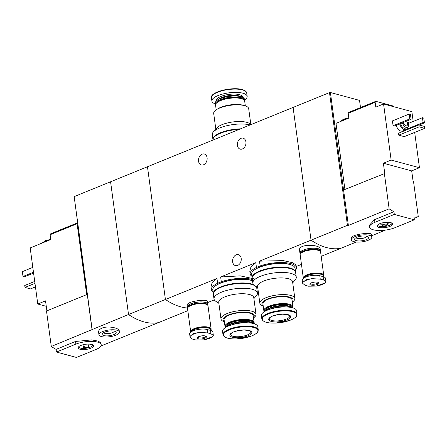 <?xml version="1.0" encoding="UTF-8"?>
<svg xmlns="http://www.w3.org/2000/svg" width="447" height="447" viewBox="0 0 447 447"><rect width="100%" height="100%" fill="white"/><g stroke="black" fill="none" stroke-linecap="round" stroke-linejoin="round"><path stroke-width="0.67" d="M213.074 292.12A23.333 7.688 -7.7 0 1 211.314 289.69A23.333 7.688 -7.7 0 1 217.611 283.269L221.299 281.766L220.65 276.984L255.796 262.668L251.024 266.652L249.784 271.161L250.147 273.871A23.333 7.688 -7.7 0 1 256.444 267.451L255.796 262.668M221.299 281.766A23.333 7.688 -7.7 0 1 252.337 279.498M255.265 279.112L240.218 275.866L220.65 276.984M217.611 283.269L216.963 278.487L212.191 282.476L210.95 286.98L211.314 289.69M256.444 267.451L260.132 265.948L259.483 261.165L311.039 240.168L293.092 107.425L110.577 181.778L128.524 314.515A77.353 45.03 67.8 0 0 158.489 322.611L100.955 345.967M260.132 265.948A23.333 7.688 -7.7 0 1 283.577 262.568A23.333 7.688 -7.7 0 1 296.4 267.619A23.333 7.688 -7.7 0 1 295.344 270.424M296.4 267.619L296.031 264.909L292.472 262.68L283.281 260.612L259.483 261.165M251.907 276.296A23.333 7.688 -7.7 0 1 250.147 273.871M245.923 141.917A5.671 4.219 105.1 0 1 240.173 149.13A5.671 4.219 105.1 0 1 237.58 142.554A5.671 4.219 105.1 0 1 243.129 138.179A5.671 4.219 105.1 0 1 245.923 141.917M207.09 157.735A5.671 4.219 105.1 0 1 201.34 164.949A5.671 4.219 105.1 0 1 198.747 158.372A5.671 4.219 105.1 0 1 204.296 153.997A5.671 4.219 105.1 0 1 207.09 157.735M207.564 302.619L214.331 299.864M187.835 310.659L158.489 322.611A77.353 45.03 -112.2 0 1 128.524 314.515L165.412 299.49L147.465 166.748L165.412 299.49A77.353 45.03 67.8 0 0 187.623 308.039A77.353 45.03 -112.2 0 1 165.412 299.49L216.963 278.487M207.771 304.161L207.38 301.261C207.788 298.853 185.924 301.127 187.131 305.43L187.332 306.921A10.315 3.397 -7.7 0 1 197.093 302.172A10.315 3.397 -7.7 0 1 207.771 304.161A10.315 3.397 -7.7 0 1 207.62 304.943M296.244 266.496L301.457 264.373M321.186 256.332L341.005 248.258A77.353 45.03 -112.2 0 1 311.039 240.168L347.442 225.333L329.495 92.596L293.092 107.425L311.039 240.168A77.353 45.03 67.8 0 0 341.005 248.258L356.298 242.028M320.175 248.895C320.164 244.252 298.043 243.559 299.551 250.253L299.943 253.153A10.315 3.397 -7.7 0 1 309.704 248.403A10.315 3.397 -7.7 0 1 320.382 250.387A10.315 3.397 -7.7 0 1 320.231 251.169M241.184 258.394A5.671 4.219 105.1 0 1 235.435 265.607A5.671 4.219 105.1 0 1 232.842 259.031A5.671 4.219 105.1 0 1 238.391 254.656A5.671 4.219 105.1 0 1 241.184 258.394M300.295 253.868A10.315 3.397 -7.7 0 1 299.943 253.153M187.684 307.637A10.315 3.397 -7.7 0 1 187.332 306.921M215.806 129.077L213.694 113.426A17.662 5.817 -7.7 0 1 216.778 109.459A17.662 5.817 -7.7 0 1 244.498 105.637A17.662 5.817 -7.7 0 1 244.671 105.688A17.662 5.817 -7.7 0 1 248.7 108.694L250.817 124.339M251.102 124.534L249.582 123.517A17.662 5.817 172.3 0 0 246.755 122.327A17.662 5.817 172.3 0 0 229.998 122.411A17.662 5.817 172.3 0 0 216.778 127.954L213.297 131.982A21.92 7.219 -7.7 0 1 229.456 125.154A21.92 7.219 -7.7 0 1 250.158 124.914M216.778 109.459L218.214 108.587A15.729 5.18 -7.7 0 1 242.9 105.19A15.729 5.18 -7.7 0 1 243.056 105.229L244.671 105.688M216.197 109.828L215.56 105.106A14.695 4.844 -7.7 0 1 216.247 103.307A14.695 4.844 -7.7 0 1 227.249 98.698A14.695 4.844 -7.7 0 1 241.19 98.631A14.695 4.844 -7.7 0 1 243.548 99.62A14.695 4.844 -7.7 0 1 244.688 101.167L245.33 105.889M216.247 103.307L216.672 102.821A14.181 4.671 -7.7 0 1 227.288 98.374A14.181 4.671 -7.7 0 1 240.737 98.306A14.181 4.671 -7.7 0 1 243.012 99.256L243.548 99.62M215.571 104.615A14.695 4.844 -7.7 0 1 215.432 104.14A14.695 4.844 -7.7 0 1 224.634 98.279A14.695 4.844 -7.7 0 1 241.062 97.664A14.695 4.844 -7.7 0 1 244.559 100.201A14.695 4.844 -7.7 0 1 244.554 100.698M215.432 104.14L215.298 103.156A14.695 4.844 -7.7 0 1 215.985 101.357A14.695 4.844 -7.7 0 1 226.987 96.748A14.695 4.844 -7.7 0 1 240.927 96.681A14.695 4.844 -7.7 0 1 243.285 97.669A14.695 4.844 -7.7 0 1 244.425 99.217L244.559 100.201M215.985 101.357L216.287 101.011A14.332 4.721 -7.7 0 1 227.015 96.518A14.332 4.721 -7.7 0 1 240.609 96.451A14.332 4.721 -7.7 0 1 242.905 97.412L243.285 97.669M215.398 103.916A17.791 5.861 -7.7 0 1 211.889 101.056A17.791 5.861 -7.7 0 1 223.031 93.959A17.791 5.861 -7.7 0 1 242.917 93.216A17.791 5.861 -7.7 0 1 247.152 96.289A17.791 5.861 -7.7 0 1 244.531 99.977M212.968 139.727A21.92 7.219 -7.7 0 1 212.923 139.486L212.269 134.664A21.92 7.219 -7.7 0 1 213.297 131.982M212.923 139.486A21.92 7.219 -7.7 0 1 240.531 128.837M216.007 135.57A21.143 6.968 -7.7 0 1 239.827 129.127M213.001 140.056L212.99 139.972A21.92 7.219 -7.7 0 1 239.218 129.373M375.815 101.329L375.145 102.313L348.157 113.303L348.822 112.326L375.815 101.329L393.544 106.118L393.623 106.688M384.353 173.369L389.141 208.827L348.369 225.433L343.575 189.981L384.766 173.481L383.381 163.228L391.147 160.065L419.454 167.709L414.676 132.401M413.196 121.455L411.866 111.616L383.565 103.972L391.147 160.065M419.454 167.709L411.687 170.877L413.073 181.13L413.486 181.242L418.28 216.694L414.101 218.399M344.928 189.433L335.993 123.35L348.805 118.131L348.157 113.303M375.145 102.313L375.798 107.135L383.565 103.972M371.809 237.078L371.451 234.424C371.854 232.015 349.99 234.289 351.202 238.592L351.364 239.843A10.315 3.397 -7.7 0 1 361.131 235.094A10.315 3.397 -7.7 0 1 371.809 237.078A10.315 3.397 -7.7 0 1 368.25 240.262A10.315 3.397 -7.7 0 1 357.522 242.095A10.315 3.397 -7.7 0 1 351.364 239.843M389.141 208.827A77.353 45.03 67.8 0 0 393.952 211.744L394.31 214.415L374.893 222.327A15.472 5.096 172.3 0 0 369.552 227.098A15.472 5.096 172.3 0 0 378.788 230.473A15.472 5.096 172.3 0 0 394.874 227.724L414.291 219.812L394.31 214.415M348.369 225.433L347.442 225.333M371.636 235.781L385.381 230.099M414.291 219.812L413.933 217.141A77.353 45.03 67.8 0 0 418.28 216.694M369.552 227.098L369.317 225.338L374.536 219.656L393.952 211.744M407.658 127.188A6.448 3.755 -112.2 0 1 405.977 129.591L402.479 131.016A6.448 3.755 -112.2 0 1 396.187 125.356M394.41 126.082L393.081 125.719L392.427 120.897L409.128 114.091L410.458 114.454L411.111 119.276L394.41 126.082M407.429 129.596L406.446 129.328M404.261 136.642L398.769 135.162L398.506 133.228L418.895 124.925L424.387 126.406L424.65 128.339L404.261 136.642M343.575 189.981L330.4 92.512L329.495 92.596M330.4 92.512L359.533 100.379L360.505 107.565M407.608 120.701A4.9 2.85 -112.2 0 1 408.647 123.685A4.9 2.85 -112.2 0 1 407.334 127.367A4.9 2.85 -112.2 0 1 402.479 122.791M406.664 121.087A3.224 1.877 -112.2 0 1 407.563 123.394A3.224 1.877 -112.2 0 1 406.697 125.814A3.224 1.877 -112.2 0 1 403.423 122.411M407.334 127.367L405.39 128.16A4.9 2.85 -112.2 0 1 400.534 123.584M405.977 129.591A6.448 3.755 -112.2 0 1 399.685 123.931M411.111 119.276L409.776 118.919L393.081 125.719M409.776 118.919L409.128 114.091M424.432 122.875L423.097 122.517L422.449 117.69L423.778 118.047L424.432 122.875L419.197 125.004M423.097 122.517L406.524 129.267M422.449 117.69L408.592 123.333M366.166 239.698A7.091 2.336 -7.7 0 1 357.695 240.894A7.091 2.336 -7.7 0 1 354.896 238.547A7.091 2.336 -7.7 0 1 361.277 236.15A7.091 2.336 -7.7 0 1 368.065 236.765A7.091 2.336 -7.7 0 1 366.166 239.698M366.652 236.217A5.33 1.754 -7.7 0 1 364.808 237.743A5.33 1.754 -7.7 0 1 359.427 238.692A5.33 1.754 -7.7 0 1 356.108 237.642M424.65 128.339L419.157 126.853L398.769 135.162M419.157 126.853L418.895 124.925M383.381 163.228L411.687 170.877M389.929 226.389A7.817 2.576 -7.7 0 1 381.101 227.746A7.817 2.576 -7.7 0 1 377.229 225.534A7.817 2.576 -7.7 0 1 384.537 222.472A7.817 2.576 -7.7 0 1 392.399 223.483A7.817 2.576 -7.7 0 1 389.929 226.389M386.549 225.472A2.576 0.849 -7.7 0 1 383.867 225.931A2.576 0.849 -7.7 0 1 382.33 225.366A2.576 0.849 -7.7 0 1 384.772 224.182A2.576 0.849 -7.7 0 1 387.443 224.679A2.576 0.849 -7.7 0 1 386.549 225.472M390.035 222.466A7.219 2.38 -7.7 0 1 389.091 222.908A7.219 2.38 -7.7 0 1 387.281 223.5M382.168 224.193A7.219 2.38 -7.7 0 1 379.24 223.925M391.907 223.081A7.219 2.38 -7.7 0 1 391.907 223.092A7.219 2.38 -7.7 0 1 389.415 225.316A7.219 2.38 -7.7 0 1 381.906 226.601A7.219 2.38 -7.7 0 1 377.598 225.025A7.219 2.38 -7.7 0 1 377.598 225.014M341.765 120.997A7.219 2.38 -7.7 0 1 343.81 120.165M340.368 121.567A7.219 2.38 -7.7 0 1 340.474 121.433A7.219 2.38 -7.7 0 1 346.576 119.036M77.599 222.813L50.779 233.736L50.114 234.72L50.762 239.547L43.722 242.414A7.219 2.38 -7.7 0 1 44.661 241.972A7.219 2.38 -7.7 0 1 45.767 241.581M86.69 294.629L77.102 223.723L50.114 234.72M77.102 223.723L77.622 222.964M46.27 306.318L37.766 304.021L30.184 247.929L43.722 242.414M37.766 304.021L45.533 300.859L46.885 310.844M119.388 332.015L119.22 330.763C119.193 328.031 108.068 325.539 102.033 328.092C99.603 329.188 98.452 330.529 98.591 332.121L98.949 334.775A10.315 3.397 -7.7 0 1 102.508 331.596A10.315 3.397 -7.7 0 1 113.236 329.763A10.315 3.397 -7.7 0 1 119.388 332.015A10.315 3.397 -7.7 0 1 109.621 336.764A10.315 3.397 -7.7 0 1 98.949 334.775M92.116 329.35L74.168 196.607L110.577 181.778L128.524 314.515L51.299 346.453A77.353 45.03 -112.2 0 0 56.104 349.375L56.467 352.046L76.443 357.444L95.859 349.532A15.472 5.096 172.3 0 0 101.201 344.76A15.472 5.096 172.3 0 0 91.97 341.385A15.472 5.096 172.3 0 0 75.884 344.134L56.467 352.046M101.201 344.76L100.966 343L98.34 341.173L91.758 339.899L75.521 341.469L56.104 349.375M92.071 329.847L87.277 294.389L46.505 311L51.299 346.453M74.168 196.607L87.277 294.389M32.815 267.39L22.35 271.653L23.004 276.481L33.469 272.217M23.004 276.481L24.334 276.838L33.581 273.072M104.592 332.16A7.091 2.336 -7.7 0 1 115.644 331.696A7.091 2.336 -7.7 0 1 109.481 335.708A7.091 2.336 -7.7 0 1 102.475 333.479A7.091 2.336 -7.7 0 1 104.592 332.16M114.231 331.154A5.33 1.754 -7.7 0 1 109.18 333.49A5.33 1.754 -7.7 0 1 103.693 332.579M34.71 281.431L24.741 285.493L24.998 287.421L34.972 283.359M24.998 287.421L30.497 288.907L35.453 286.89M80.823 345.47A7.817 2.576 -7.7 0 1 93.389 345.296A7.817 2.576 -7.7 0 1 86.215 349.386A7.817 2.576 -7.7 0 1 78.214 347.347A7.817 2.576 -7.7 0 1 80.823 345.47M84.204 346.386A2.576 0.849 -7.7 0 1 86.886 345.928A2.576 0.849 -7.7 0 1 88.428 346.486A2.576 0.849 -7.7 0 1 85.986 347.677A2.576 0.849 -7.7 0 1 83.315 347.179A2.576 0.849 -7.7 0 1 84.204 346.386M91.02 344.274A7.219 2.38 -7.7 0 1 88.266 345.313M83.159 346.006A7.219 2.38 -7.7 0 1 80.225 345.732M92.892 344.888A7.219 2.38 -7.7 0 1 92.898 344.9A7.219 2.38 -7.7 0 1 86.059 348.224A7.219 2.38 -7.7 0 1 78.588 346.838A7.219 2.38 -7.7 0 1 78.583 346.827M42.325 242.984A7.219 2.38 -7.7 0 1 42.431 242.85A7.219 2.38 -7.7 0 1 44.599 241.492A7.219 2.38 -7.7 0 1 48.533 240.452M323.578 280.034L325.93 281.537L325.718 282.348A12.209 4.023 -7.7 0 1 316.549 286.08L308.43 286.203L305.1 285.303L302.68 283.331L302.882 282.392A12.209 4.023 -7.7 0 1 312.051 278.654L320.248 279.135L323.578 280.034L323.12 276.637L319.789 275.738A10.057 3.313 172.3 0 0 308.547 276.162A10.057 3.313 172.3 0 0 302.25 280.174L302.675 283.331M317.962 282.191A4.643 1.531 -7.7 0 1 315.314 285.03A4.643 1.531 -7.7 0 1 310.123 283.627A4.643 1.531 -7.7 0 1 317.962 282.191M316.549 286.08L325.159 282.917L325.718 282.348M312.051 278.654L306.078 279.688L302.882 282.392M325.936 281.537L325.511 278.375A10.057 3.313 172.3 0 0 323.12 276.637M303.977 277.933A9.873 3.252 -7.7 0 1 311.034 274.492A9.873 3.252 -7.7 0 1 321.052 274.313A9.873 3.252 -7.7 0 1 323.293 276.687M303.642 278.146A10.057 3.313 -7.7 0 1 310.447 274.385A10.057 3.313 -7.7 0 1 321.169 274.089A10.057 3.313 -7.7 0 1 323.561 275.827A10.057 3.313 -7.7 0 1 323.349 276.704M303.586 278.185L303.558 277.967A10.057 3.313 -7.7 0 1 309.855 273.955A10.057 3.313 -7.7 0 1 321.091 273.536A10.057 3.313 -7.7 0 1 323.488 275.274L323.561 275.827M303.396 278.325A10.315 3.397 -7.7 0 1 303.301 278A10.315 3.397 -7.7 0 1 309.76 273.888A10.315 3.397 -7.7 0 1 321.287 273.458A10.315 3.397 -7.7 0 1 323.74 275.24A10.315 3.397 -7.7 0 1 323.567 276.062M303.301 278L300.172 254.84A10.315 3.397 -7.7 0 1 306.625 250.728A10.315 3.397 -7.7 0 1 318.158 250.298A10.315 3.397 -7.7 0 1 320.611 252.08L323.74 275.24M300.764 253.455A10.057 3.313 -7.7 0 1 300.865 253.337A10.057 3.313 -7.7 0 1 308.391 250.18A10.057 3.313 -7.7 0 1 317.929 250.136A10.057 3.313 -7.7 0 1 319.544 250.812A10.057 3.313 -7.7 0 1 319.672 250.901M300.976 253.214A9.8 3.23 -7.7 0 1 301.071 253.091A9.8 3.23 -7.7 0 1 308.408 250.018A9.8 3.23 -7.7 0 1 317.705 249.974A9.8 3.23 -7.7 0 1 319.275 250.633A9.8 3.23 -7.7 0 1 319.404 250.722M317.862 249.649A10.057 3.313 -7.7 0 1 320.253 251.365L320.125 250.421A10.057 3.313 -7.7 0 0 317.733 248.683A10.057 3.313 -7.7 0 0 306.491 249.108A10.057 3.313 -7.7 0 0 300.194 253.119L300.323 254.058A10.057 3.313 -7.7 0 1 306.659 250.063A10.057 3.313 -7.7 0 1 317.862 249.649M210.967 333.808L213.32 335.306L213.107 336.116A12.209 4.023 -7.7 0 1 203.938 339.854L195.82 339.977L192.489 339.077L190.07 337.099L190.271 336.161A12.209 4.023 -7.7 0 1 199.44 332.428L207.637 332.909L210.967 333.808L210.509 330.411L207.179 329.512A10.057 3.313 172.3 0 0 195.937 329.931A10.057 3.313 172.3 0 0 189.64 333.943L190.064 337.099M205.352 335.965A4.643 1.531 -7.7 0 1 202.703 338.798A4.643 1.531 -7.7 0 1 197.513 337.401A4.643 1.531 -7.7 0 1 205.352 335.965M203.938 339.854L212.548 336.686M212.548 336.692L213.107 336.116M199.44 332.428L193.467 333.462L190.271 336.161M213.325 335.306L212.901 332.149A10.057 3.313 172.3 0 0 210.509 330.411M191.366 331.708A9.873 3.252 -7.7 0 1 198.423 328.266A9.873 3.252 -7.7 0 1 208.442 328.087A9.873 3.252 -7.7 0 1 210.682 330.462M191.031 331.92A10.057 3.313 -7.7 0 1 197.837 328.154A10.057 3.313 -7.7 0 1 208.559 327.858A10.057 3.313 -7.7 0 1 210.95 329.595A10.057 3.313 -7.7 0 1 210.738 330.473M190.975 331.959L190.947 331.741A10.057 3.313 -7.7 0 1 197.244 327.729A10.057 3.313 -7.7 0 1 208.481 327.305A10.057 3.313 -7.7 0 1 210.878 329.042L210.95 329.595M190.785 332.099A10.315 3.397 -7.7 0 1 190.69 331.775A10.315 3.397 -7.7 0 1 197.149 327.657A10.315 3.397 -7.7 0 1 208.676 327.226A10.315 3.397 -7.7 0 1 211.129 329.009A10.315 3.397 -7.7 0 1 210.956 329.83M190.69 331.775L187.561 308.614A10.315 3.397 -7.7 0 1 194.015 304.496A10.315 3.397 -7.7 0 1 205.547 304.066A10.315 3.397 -7.7 0 1 208 305.849L211.129 329.009M188.153 307.229A10.057 3.313 -7.7 0 1 188.254 307.106A10.057 3.313 -7.7 0 1 195.78 303.949A10.057 3.313 -7.7 0 1 205.318 303.904A10.057 3.313 -7.7 0 1 206.933 304.58A10.057 3.313 -7.7 0 1 207.062 304.67M188.366 306.983A9.8 3.23 -7.7 0 1 188.466 306.86A9.8 3.23 -7.7 0 1 195.797 303.787A9.8 3.23 -7.7 0 1 205.095 303.742A9.8 3.23 -7.7 0 1 206.665 304.401A9.8 3.23 -7.7 0 1 206.793 304.491M205.257 303.424A10.057 3.313 -7.7 0 1 207.643 305.133L207.514 304.195A10.057 3.313 -7.7 0 0 205.123 302.457A10.057 3.313 -7.7 0 0 193.881 302.876A10.057 3.313 -7.7 0 0 187.584 306.888L187.712 307.827A10.057 3.313 -7.7 0 1 194.048 303.831A10.057 3.313 -7.7 0 1 205.257 303.424M292.338 302.055A17.662 5.817 172.3 0 0 294.841 298.456A17.662 5.817 172.3 0 0 290.639 295.406A17.662 5.817 172.3 0 0 270.893 296.143A17.662 5.817 172.3 0 0 259.836 303.189A17.662 5.817 172.3 0 0 263.205 305.994M259.836 303.189L257.578 286.505A17.662 5.817 -7.7 0 1 268.636 279.459A17.662 5.817 -7.7 0 1 288.382 278.716A17.662 5.817 -7.7 0 1 292.589 281.772L294.841 298.456M292.293 301.731A15.729 5.18 172.3 0 0 289.326 297.043A15.729 5.18 172.3 0 0 269.211 298.434A15.729 5.18 172.3 0 0 263.166 305.664M292.969 307.268A14.695 4.844 172.3 0 0 292.975 306.776L292.047 299.898A14.695 4.844 172.3 0 0 288.55 297.361A14.695 4.844 172.3 0 0 272.117 297.976A14.695 4.844 172.3 0 0 262.914 303.837L263.847 310.715A14.695 4.844 172.3 0 0 263.987 311.185M292.975 306.776A14.695 4.844 172.3 0 0 289.477 304.234A14.695 4.844 172.3 0 0 273.05 304.854A14.695 4.844 172.3 0 0 263.847 310.715M293.137 307.966L293.103 307.743A14.695 4.844 172.3 0 0 291.964 306.189L291.427 305.832A14.181 4.671 172.3 0 0 289.153 304.876A14.181 4.671 172.3 0 0 275.704 304.943A14.181 4.671 172.3 0 0 265.088 309.391L264.663 309.883A14.695 4.844 172.3 0 0 263.976 311.676L264.004 311.905M291.964 306.189A14.695 4.844 172.3 0 0 289.606 305.2A14.695 4.844 172.3 0 0 275.665 305.273A14.695 4.844 172.3 0 0 264.663 309.883M292.874 307.882A14.695 4.844 172.3 0 0 289.74 306.189A14.695 4.844 172.3 0 0 274.575 306.502A14.695 4.844 172.3 0 0 264.233 311.755M291.802 307.597A14.332 4.721 172.3 0 0 289.511 306.642A14.332 4.721 172.3 0 0 275.933 306.703A14.332 4.721 172.3 0 0 265.2 311.196M285.851 306.938A12.119 3.989 172.3 0 0 270.759 308.978M297.093 314.14L296.646 310.827A17.791 5.861 172.3 0 0 292.411 307.748A17.791 5.861 172.3 0 0 272.525 308.497A17.791 5.861 172.3 0 0 261.383 315.593L261.83 318.907C262.802 321.946 267.412 323.337 275.648 323.092L289.527 320.505C298.646 316.549 296.601 315.453 297.093 314.14A17.791 5.861 172.3 0 0 292.858 311.067A17.791 5.861 172.3 0 0 272.972 311.81A17.791 5.861 172.3 0 0 261.83 318.907M288.013 314.632A11.086 3.654 172.3 0 0 269.29 318.057A11.086 3.654 172.3 0 0 281.694 321.41A11.086 3.654 172.3 0 0 288.013 314.632M292.729 282.806L295.238 279.9A21.92 7.219 172.3 0 0 296.266 277.218A21.92 7.219 172.3 0 0 291.047 273.43A21.92 7.219 172.3 0 0 266.546 274.346A21.92 7.219 172.3 0 0 252.823 283.091A21.92 7.219 172.3 0 0 254.527 285.404L257.718 287.538M296.266 277.218L295.612 272.391A21.92 7.219 172.3 0 0 290.399 268.608A21.92 7.219 172.3 0 0 265.898 269.524A21.92 7.219 172.3 0 0 252.175 278.269L252.823 283.091M290.98 264.853A21.143 6.968 172.3 0 0 289.192 264.261A21.143 6.968 172.3 0 0 254.639 269.764M295.568 272.156A21.92 7.219 172.3 0 0 295.545 271.91L295.059 268.289A21.92 7.219 172.3 0 0 289.84 264.507A21.92 7.219 172.3 0 0 265.339 265.423A21.92 7.219 172.3 0 0 251.616 274.167L252.108 277.783A21.92 7.219 172.3 0 0 252.153 278.023M295.545 271.91A21.92 7.219 172.3 0 0 290.332 268.122A21.92 7.219 172.3 0 0 265.831 269.044A21.92 7.219 172.3 0 0 252.108 277.783M291.533 268.954A21.143 6.968 172.3 0 0 289.751 268.362A21.143 6.968 172.3 0 0 255.192 273.866M253.505 317.873A17.662 5.817 172.3 0 0 256.008 314.275A17.662 5.817 172.3 0 0 251.806 311.224A17.662 5.817 172.3 0 0 232.06 311.967A17.662 5.817 172.3 0 0 221.002 319.013A17.662 5.817 172.3 0 0 224.372 321.812M221.002 319.013L218.745 302.323A17.662 5.817 -7.7 0 1 229.808 295.277A17.662 5.817 -7.7 0 1 249.549 294.539A17.662 5.817 -7.7 0 1 253.756 297.59L256.008 314.275M253.46 317.549A15.729 5.18 172.3 0 0 250.493 312.861A15.729 5.18 172.3 0 0 230.378 314.252A15.729 5.18 172.3 0 0 224.333 321.488M254.136 323.086A14.695 4.844 172.3 0 0 254.142 322.594L253.214 315.722A14.695 4.844 172.3 0 0 249.717 313.179A14.695 4.844 172.3 0 0 233.284 313.794A14.695 4.844 172.3 0 0 224.081 319.655L225.014 326.533A14.695 4.844 172.3 0 0 225.154 327.008M254.142 322.594A14.695 4.844 172.3 0 0 250.644 320.058A14.695 4.844 172.3 0 0 234.217 320.672A14.695 4.844 172.3 0 0 225.014 326.533M254.304 323.784L254.27 323.561A14.695 4.844 172.3 0 0 253.131 322.008L252.594 321.65A14.181 4.671 172.3 0 0 250.32 320.695A14.181 4.671 172.3 0 0 236.871 320.762A14.181 4.671 172.3 0 0 226.255 325.215L225.83 325.701A14.695 4.844 172.3 0 0 225.143 327.5L225.176 327.724M253.131 322.008A14.695 4.844 172.3 0 0 250.778 321.019A14.695 4.844 172.3 0 0 236.832 321.091A14.695 4.844 172.3 0 0 225.83 325.701M254.041 323.701A14.695 4.844 172.3 0 0 250.907 322.008A14.695 4.844 172.3 0 0 235.742 322.326A14.695 4.844 172.3 0 0 225.405 327.578M252.968 323.416A14.332 4.721 172.3 0 0 250.678 322.46A14.332 4.721 172.3 0 0 237.1 322.527A14.332 4.721 172.3 0 0 226.366 327.014M247.018 322.756A12.119 3.989 172.3 0 0 231.926 324.796M258.26 329.959L257.813 326.645A17.791 5.861 172.3 0 0 253.578 323.572A17.791 5.861 172.3 0 0 233.692 324.315A17.791 5.861 172.3 0 0 222.55 331.411L222.997 334.725C223.969 337.764 228.579 339.156 236.815 338.91L250.694 336.323C259.813 332.367 257.768 331.272 258.26 329.959A17.791 5.861 172.3 0 0 254.025 326.886A17.791 5.861 172.3 0 0 234.139 327.629A17.791 5.861 172.3 0 0 222.997 334.725M249.18 330.45A11.086 3.654 172.3 0 0 230.456 333.881A11.086 3.654 172.3 0 0 242.861 337.228A11.086 3.654 172.3 0 0 249.18 330.45M253.896 298.63L256.405 295.718A21.92 7.219 172.3 0 0 257.433 293.036A21.92 7.219 172.3 0 0 252.214 289.254A21.92 7.219 172.3 0 0 227.713 290.17A21.92 7.219 172.3 0 0 213.99 298.909A21.92 7.219 172.3 0 0 215.694 301.222L218.885 303.362M257.433 293.036L256.779 288.214A21.92 7.219 172.3 0 0 251.566 284.426A21.92 7.219 172.3 0 0 227.065 285.342A21.92 7.219 172.3 0 0 213.342 294.087L213.99 298.909M252.147 280.671A21.143 6.968 172.3 0 0 250.359 280.079A21.143 6.968 172.3 0 0 215.806 285.583M252.516 280.805A21.92 7.219 172.3 0 0 251.007 280.325A21.92 7.219 172.3 0 0 226.506 281.241A21.92 7.219 172.3 0 0 212.783 289.986L213.275 293.606A21.92 7.219 172.3 0 0 213.32 293.841M253.661 284.689A21.92 7.219 172.3 0 0 251.499 283.946A21.92 7.219 172.3 0 0 226.998 284.862A21.92 7.219 172.3 0 0 213.275 293.606M256.734 287.974A21.92 7.219 172.3 0 0 256.712 287.728A21.92 7.219 172.3 0 0 256.22 286.533M252.7 284.773A21.143 6.968 172.3 0 0 250.918 284.18A21.143 6.968 172.3 0 0 216.359 289.684M218.751 99.189A12.119 3.989 -7.7 0 1 238.771 95.859A12.119 3.989 -7.7 0 1 240.045 96.312M216.611 100.67A13.086 4.314 -7.7 0 1 224.4 95.295A13.086 4.314 -7.7 0 1 239.374 94.658A13.086 4.314 -7.7 0 1 242.503 97.172M242.47 89.903A17.791 5.861 -7.7 0 1 246.705 92.976C246.426 91.428 244.928 90.288 242.218 89.562C232.3 86.545 209.811 92.048 211.442 97.742A17.791 5.861 -7.7 0 1 222.584 90.646A17.791 5.861 -7.7 0 1 242.47 89.903M212.174 95.692A17.366 5.722 -7.7 0 1 224.78 89.802A17.366 5.722 -7.7 0 1 242.084 89.556M374.536 219.656L374.893 222.327M75.521 341.469L75.884 344.134M318.208 282.443A3.867 1.274 -7.7 0 1 314.543 284.158A3.867 1.274 -7.7 0 1 310.553 283.482M319.789 275.738L320.248 279.135M205.598 336.217A3.867 1.274 -7.7 0 1 201.932 337.926A3.867 1.274 -7.7 0 1 197.943 337.25M207.179 329.512L207.637 332.909M292.601 311.671A17.366 5.722 172.3 0 0 263.277 317.04A17.366 5.722 172.3 0 0 282.7 322.281A17.366 5.722 172.3 0 0 292.601 311.671M269.345 318.694A10.315 3.397 172.3 0 0 280.023 320.678A10.315 3.397 172.3 0 0 289.79 315.928L287.717 314.654L282.521 314.18C275.223 315.034 271.15 316.107 270.295 317.387L269.345 318.694M253.767 327.489A17.366 5.722 172.3 0 0 224.444 332.859A17.366 5.722 172.3 0 0 243.866 338.105A17.366 5.722 172.3 0 0 253.767 327.489M230.512 334.512A10.315 3.397 172.3 0 0 241.19 336.496A10.315 3.397 172.3 0 0 250.957 331.747L248.884 330.473L243.688 330.003C236.39 330.858 232.317 331.925 231.462 333.211L230.512 334.512M320.382 250.387L320.181 248.895M247.152 96.289L246.705 92.976M211.889 101.056L211.442 97.742M387.443 224.679L387.113 222.271M382.33 225.366L382.006 222.958M340.474 121.433L343.626 119.103L348.8 118.086M88.428 346.486L88.098 344.078M83.315 347.179L82.991 344.771M50.757 239.503L45.918 240.374L42.431 242.85M318.203 282.375L317.661 282.219C315.727 281.8 313.515 282.102 311.023 283.113L310.536 283.409M205.592 336.144L205.05 335.988C203.117 335.574 200.904 335.87 198.412 336.882L197.926 337.183M256.584 286.784L256.712 287.728"/></g></svg>
